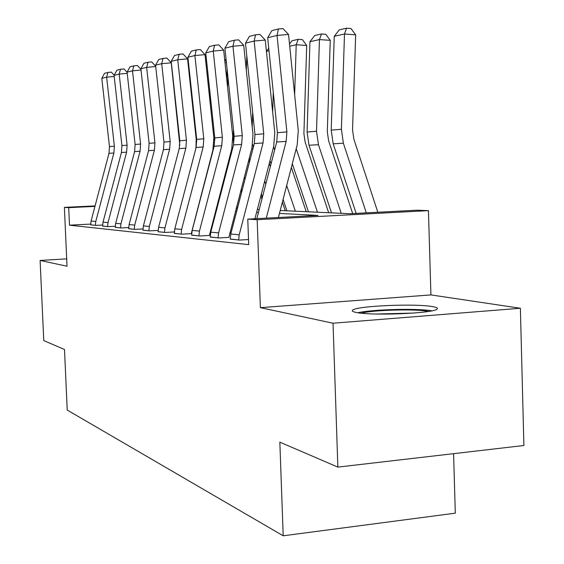 <?xml version="1.0" encoding="UTF-8"?>
<svg xmlns="http://www.w3.org/2000/svg" width="564" height="564" viewBox="0 0 564 564"><rect width="100%" height="100%" fill="white"/><g stroke="black" fill="none" stroke-linecap="round" stroke-linejoin="round"><path stroke-width="0.85" d="M432.362 306.576C415.189 303.418 357.957 305.85 352.86 309.967C351.414 310.905 352.578 311.744 356.342 312.484C371.063 315.826 430.706 313.563 436.578 309.439C438.566 308.339 437.156 307.38 432.362 306.576M280.223 210.499L349.976 213.728L416.775 210.203L428.443 210.64L257.163 219.727L247.765 219.121L318.011 215.413L279.462 213.439M430.924 294.916L260.385 307.655L333.035 323.221L337.864 467.105L523.9 445.504L520.382 308.247L430.924 294.916L428.443 210.64M453.59 453.667L455.296 513.169L283.206 535.8L67.229 410.07L64.5 349.504L43.773 340.586L40.1 260.455L67.017 266.222L64.388 207.376L95.083 205.909M333.035 323.221L520.382 308.247M66.686 258.862L40.1 260.455M90.656 224.084L69.478 225.184L248.71 244.635L247.765 219.121M231.155 232.579L229.922 232.467M211.14 230.775L210.428 230.704M90.663 224.789L95.838 225.388L102.599 225.029M102.599 226.002L108.076 226.636L115.239 226.256M115.239 227.292L121.048 227.962L128.655 227.56M128.655 228.653L134.824 229.372L142.918 228.935M142.918 230.105L149.481 230.866L158.11 230.401M158.103 231.649L165.104 232.467L174.325 231.959M174.311 233.299L181.798 234.173L191.668 233.623M191.668 233.574L191.295 233.644M191.654 235.068L199.67 235.999L209.434 235.449M210.238 236.958L218.86 237.959L228.892 237.388M230.225 238.988L239.503 240.067L248.52 239.545M260.385 307.655L257.163 219.727M69.478 225.184L68.702 207.651L64.388 207.376M337.864 467.105L279.836 442.141L283.206 535.8M216.463 207.545L217.189 207.573M236.168 208.454L237.409 208.511M257.36 209.434L259.207 209.526M94.956 206.396L68.702 207.651M258.474 212.36L256.627 212.268M236.704 211.246L235.456 211.183M216.498 210.21L215.779 210.175M91.079 221.032L95.781 221.469L95.358 225.339L90.67 224.86L91.079 221.032L108.986 153.345L109.472 146.612L101.795 78.347L106.624 77.169L107.943 72.453L111.369 72.136L114.147 75.209M114.196 76.464L106.624 77.169L114.372 146.203L113.872 153.013L95.781 221.469M101.795 78.347L104.544 73.313L107.943 72.453M103.029 222.145L107.999 222.604L107.569 226.587L102.606 226.079L103.029 222.145L121.415 152.506L121.923 145.582L114.069 75.343L119.187 74.088L120.513 69.245L124.031 68.921L127.097 72.298M127.21 73.348L119.187 74.088L127.104 145.152L126.597 152.153L107.999 222.604M114.069 75.343L116.924 70.162L120.513 69.245M115.683 223.316L120.957 223.809L120.513 227.905L115.246 227.37L115.683 223.316L134.592 151.617L135.113 144.49L127.083 72.157L132.505 70.831L133.844 65.847L137.454 65.516L140.951 69.351M141.028 70.042L132.505 70.831L140.605 144.031L140.076 151.244L120.957 223.809M127.083 72.157L130.037 66.813L133.844 65.847M129.107 224.564L134.711 225.085L134.253 229.315L128.655 228.737L129.107 224.564L148.565 150.673L149.1 143.327L140.887 68.78L146.647 67.37L148.001 62.23L151.709 61.899L155.678 66.242M155.713 66.538L146.647 67.37L154.938 142.84L154.395 150.278L134.711 225.085M140.887 68.78L143.954 63.267L148.001 62.23M178.182 126.815L178.203 125.983M193.381 113.004L193.487 109.374M189.208 69.506L188.707 69.478M200.699 196.744L200.854 197.188M178.21 126.019L178.189 126.851M188.207 64.811L188.707 64.839M222.618 186.74L222.202 185.535M211.789 155.34L211.634 154.896M209.547 97.375L209.752 90.529M207.164 66.192L206.227 66.136M207.489 170.772L207.637 171.216M218.071 201.376L218.487 202.582M204.718 181.368L204.873 181.812M193.727 111.616L193.621 115.239M205.719 61.335L206.65 61.391M143.383 225.889L149.347 226.446L148.875 230.81L142.918 230.197L143.383 225.889L163.412 149.672L163.969 142.093L155.565 65.184L161.699 63.683L163.059 58.395L166.873 58.05L171.244 62.815L179.824 145.293M171.244 62.815L161.699 63.683L170.187 141.578L169.623 149.256L149.347 226.446M155.565 65.184L158.752 59.495L163.059 58.395M241.596 192.409L240.884 190.322M229.978 158.505L229.562 157.3M226.777 79.637L227.095 69.076M226.418 62.689L224.987 62.597M225.29 173.67L225.706 174.882M236.633 206.65L237.275 208.504M211.782 154.339L211.93 154.783M222.343 184.978L222.759 186.191M210.252 95.274L210.055 102.112M224.606 59.008L226.277 61.342M361.298 313.182C372.31 310.017 414.42 308.776 427.463 311.25L428.485 311.441M431.939 310.82C417.12 308.177 372.219 309.361 357.851 312.745M413.659 313.062L376.082 314.028M158.59 227.306L164.949 227.891L164.462 232.396L158.103 231.748L158.59 227.306L179.232 148.607L179.81 140.781L171.202 61.356L177.745 59.756L179.112 54.299L183.039 53.947L187.565 58.867L196.194 139.16L195.919 148.184M174.424 230.866L174.346 231.649M187.565 58.867L177.745 59.756L186.437 140.232L185.852 148.156L164.949 227.891M171.202 61.356L174.516 55.469L179.112 54.299M174.812 228.808L181.615 229.442L181.107 234.102L174.318 233.404L174.812 228.808L196.11 147.465L196.709 139.378L187.897 57.267L194.89 55.554L196.265 49.928L200.305 49.569L205.007 54.645L213.834 137.686L212.924 149.953L191.295 233.538M205.007 54.645L194.89 55.554L203.794 138.793L203.181 146.985L181.615 229.442M187.897 57.267L191.344 51.183L196.265 49.928M192.169 230.422L199.459 231.099L198.937 235.921L191.654 235.181L192.169 230.422L214.165 146.245L214.785 137.884L205.747 52.896L213.248 51.063L214.623 45.247L218.79 44.88L223.675 50.133L232.721 136.114L231.776 148.804L209.427 235.336M223.675 50.133L213.248 51.063L222.371 137.256L221.737 145.738L199.459 231.099M205.747 52.896L209.35 46.586L214.623 45.247M261.957 198.944L260.892 195.821M249.443 162.235L248.731 160.134M245.178 59.439L245.121 58.839M233.454 129.593L233.207 137.947L233.644 144.405M244.339 177.04L245.051 179.133M229.872 156.108L230.288 157.321M241.188 189.13L241.907 191.224M227.891 76.676L227.574 87.23M285.264 210.732L282.374 202.18M270.339 166.62L269.275 163.489M252.665 112.285L252.214 127.069M252.651 144.553L253.335 147.274M264.749 180.945L265.813 184.076M249.232 158.223L249.944 160.324M261.386 193.917L262.45 197.04M246.792 55.737L246.306 70.281M306.224 211.704L291.355 167.452M273.272 92.334L272.666 112.081M273.618 146.76L274.675 149.897M286.681 185.514L295.346 211.197M269.987 160.754L271.044 163.884M283.079 199.452L286.921 210.809M269.014 50.795L266.427 51.373M266.419 51.317L268.753 48.278M210.781 232.149L218.606 232.876L218.064 237.874L210.245 237.077L210.781 232.149L233.51 144.941L234.159 136.276L224.895 48.208L232.953 46.234L234.321 40.22L238.621 39.847L243.711 45.282L252.982 134.422L251.995 147.578L228.892 237.261M243.711 45.282L232.953 46.234L242.301 135.6L241.646 144.398L218.606 232.876M224.895 48.208L228.667 41.666L234.321 40.22M328.671 212.741L305.152 142.213L303.904 133.612L306.703 45.472L296.213 44.753L294.641 94.78M296.206 148.692L317.476 212.226M292.307 163.772L308.438 211.803M289.494 43.985L291.997 40.749L298.208 39.318L302.396 39.614L306.703 45.472M298.208 39.318L296.213 44.753L289.72 46.199M230.782 234.011L239.207 234.793L238.642 239.982L230.225 239.122L230.782 234.011L254.308 143.538L254.977 134.549L245.481 43.167L254.16 41.045L255.527 34.813L259.962 34.432L265.263 40.072L274.774 132.603L273.744 146.259L254.942 218.74M265.263 40.072L254.16 41.045L263.748 133.823L263.064 142.953L239.207 234.793M245.481 43.167L249.429 36.371L255.527 34.813M352.69 213.587L328.593 140.711L327.31 131.793L330.264 40.347L319.45 39.586L316.517 131.278L318.456 144.687L341.241 213.326M309.953 41.701L314.768 35.504L321.452 33.967L319.45 39.586L309.953 41.701L307.077 132.032L308.994 145.244L331.526 212.875M321.452 33.967L325.773 34.277L330.264 40.347M256.846 218.642L276.712 142.029L277.417 132.688L267.674 37.739L277.044 35.44L278.397 28.983L282.987 28.588L288.528 34.446L298.278 130.644L297.207 144.835L278.404 217.507M288.528 34.446L277.044 35.44L286.886 131.905L286.167 141.395L266.286 218.148M267.674 37.739L271.813 30.66L278.397 28.983M377.824 212.261L353.854 139.089L352.535 129.826L355.665 34.827L344.498 34.023L341.389 129.29L343.377 143.221L366.29 212.868M334.248 36.3L339.295 29.857L346.5 28.2L344.498 34.023L334.248 36.3L331.209 130.101L333.176 143.82L356.159 213.403M346.5 28.2L350.963 28.531L355.665 34.827M108.986 153.345L113.872 153.013M109.472 146.612L114.372 146.203M121.415 152.506L126.597 152.153M121.923 145.582L127.104 145.152M134.592 151.617L140.076 151.244M135.113 144.49L140.605 144.031M148.565 150.673L154.395 150.278M149.1 143.327L154.938 142.84M196.822 140.859L196.335 140.901M163.412 149.672L169.623 149.256M163.969 142.093L170.187 141.578M214.898 139.414L213.982 139.484M179.232 148.607L185.852 148.156M179.81 140.781L186.437 140.232M196.11 147.465L203.181 146.985M196.709 139.378L203.794 138.793M214.165 146.245L221.737 145.738M214.785 137.884L222.371 137.256M232.255 149.77L231.515 149.812M253.003 148.543L251.727 148.621M233.51 144.941L241.646 144.398M234.159 136.276L242.301 135.6M254.308 143.538L263.064 142.953M254.977 134.549L263.748 133.823M316.517 131.278L307.077 132.032M318.456 144.687L308.994 145.244M276.712 142.029L286.167 141.395M277.417 132.688L286.886 131.905M341.389 129.29L331.209 130.101M343.377 143.221L333.176 143.82"/></g></svg>
